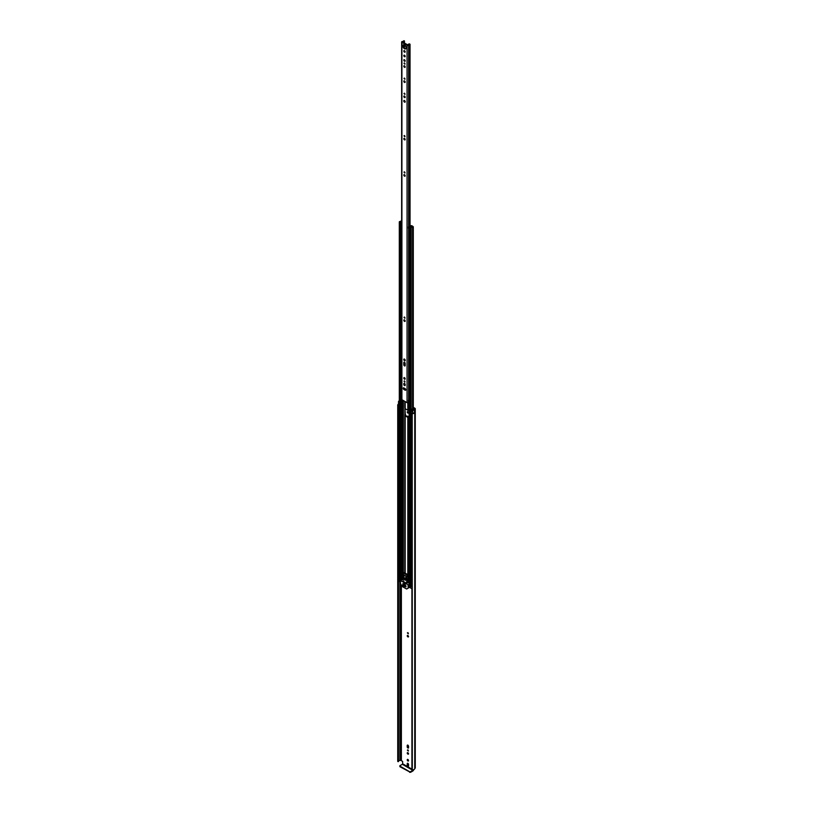 <?xml version="1.0" encoding="UTF-8"?>
<svg xmlns="http://www.w3.org/2000/svg" width="813" height="813" viewBox="0 0 813 813"><rect width="100%" height="100%" fill="white"/><g stroke="black" fill="none" stroke-linecap="round" stroke-linejoin="round"><path stroke-width="1.22" d="M413.238 413.065A1.463 0.843 0 0 1 412.221 413.146L412.303 769.83L411.917 413.4M397.862 761.568L397.74 405.189L398.268 405.413L397.862 761.568M407.882 759.444A0.965 0.559 -120 0 0 407.882 761.019A0.965 0.559 -120 0 0 407.882 759.444M407.76 759.383A0.965 0.559 -120 0 0 408.553 760.765M407.364 750.114L408.258 751.06L407.364 750.114M407.902 749.82L408.411 750.704M407.211 753.051A0.965 0.559 -120 0 0 408.563 753.834A0.965 0.559 -120 0 0 407.211 753.051M407.76 752.594A0.965 0.559 -120 0 0 408.553 753.976M407.364 632.89L408.258 633.845L407.364 632.89M407.902 632.595L408.411 633.49M407.211 635.827A0.965 0.559 -120 0 0 408.563 636.62A0.965 0.559 -120 0 0 407.211 635.827M407.76 635.38A0.965 0.559 -120 0 0 408.553 636.762M407.211 412.018A0.965 0.559 -120 0 0 408.563 412.801A0.965 0.559 -120 0 0 407.211 412.018M407.76 411.561A0.965 0.559 -120 0 0 408.553 412.943M398.898 401.053L398.919 401.043A1.047 0.61 0 0 0 398.512 401.52L398.512 404.376A1.047 0.61 0 0 0 399.122 404.925L399.295 404.976M398.512 401.52A1.047 0.61 0 0 0 399.122 402.069L399.295 402.12M413.299 407.963L414.295 409A1.047 0.61 0 0 0 413.99 409.427A1.463 0.843 180 0 1 413.908 409.691L412.049 409.102L412.679 412.75A1.047 0.61 0 0 0 414.457 412.872L414.457 410.016L414.417 412.892M412.049 409.102L412.679 409.894A1.047 0.61 0 0 0 414.457 410.016A2.215 1.28 180 0 0 414.742 409.427L414.925 409.254A1.199 0.691 180 0 0 414.925 408.278L413.299 407.343M398.34 761.629L398.522 405.27L398.268 761.639M398.522 761.496L398.522 405.24A1.463 0.843 0 0 1 398.492 405.067A1.463 0.843 0 0 1 398.655 404.671M408.563 764.423A0.965 0.559 -120 0 0 407.211 763.631L407.211 765.084A0.965 0.559 -120 0 0 408.563 765.876L408.563 764.423M407.211 746.944A0.965 0.559 -120 0 0 408.563 747.726L408.563 746.273A0.965 0.559 -120 0 0 407.211 745.491L407.211 746.944L407.74 746.629A0.965 0.559 -120 0 0 408.553 747.869M408.543 417.181A0.965 0.559 -120 0 0 407.211 416.52M411.906 769.128L402.628 763.763L402.628 761.405L400.677 760.267A1.047 0.61 180 0 1 399.945 760.45A1.463 0.843 0 0 0 398.522 761.09M407.76 763.183A0.965 0.559 -120 0 0 407.74 763.326L407.74 764.779A0.965 0.559 -120 0 0 408.553 766.019M407.76 745.033A0.965 0.559 -120 0 0 407.74 745.175L407.74 746.629M407.76 416.144A0.965 0.559 -120 0 0 407.74 416.286L407.74 416.825M398.512 404.081A2.215 1.28 0 0 0 397.73 405.067A2.215 1.28 0 0 0 397.74 405.189M412.303 413.604A2.215 1.28 0 0 0 414.478 412.933M412.303 769.83A2.215 1.28 0 0 0 414.742 768.559L414.925 768.387A1.199 0.691 0 0 0 415.27 767.899L415.27 408.766M402.628 763.763L402.323 764.301L412.841 770.368L413.146 769.84M412.841 770.368L410.484 771.73L410.484 772.35L412.841 770.988A1.199 0.691 120 0 0 413.675 769.647M410.484 772.35L399.966 766.75L399.966 765.663L402.323 764.301M399.793 765.897L399.966 766.75M409.661 772.35L409.661 771.73L399.966 766.131M409.661 771.73L410.484 771.73M405.799 389.793A0.965 0.559 -120 0 0 405.118 388.614L403.858 387.882A0.965 0.559 -120 0 0 403.858 389.457L405.118 390.179A0.965 0.559 -120 0 0 405.799 389.793M403.959 381.155L404.854 382.11L403.959 381.155M404.498 380.86L405.006 381.754M403.807 378.045A0.965 0.559 -120 0 0 405.169 378.828A0.965 0.559 -120 0 0 403.807 378.045M404.356 377.588A0.965 0.559 -120 0 0 405.148 378.97M403.756 359.509A1.037 0.6 -120 0 0 405.22 360.352A1.037 0.6 -120 0 0 403.756 359.509M404.305 359.011A1.037 0.6 -120 0 0 405.199 360.545L405.189 360.098M403.959 317.334L404.854 318.279L403.959 317.334M404.498 317.04L405.006 317.924M403.807 320.271A0.965 0.559 -120 0 0 405.169 321.054A0.965 0.559 -120 0 0 403.807 320.271M404.356 319.814A0.965 0.559 -120 0 0 405.148 321.196M403.959 172.112L404.854 173.057L403.959 172.112M404.498 171.807L405.006 172.702M403.807 175.049A0.965 0.559 -120 0 0 405.169 175.832A0.965 0.559 -120 0 0 403.807 175.049M404.356 174.592A0.965 0.559 -120 0 0 405.148 175.974M403.959 135.812L404.854 136.767L403.959 135.812M404.498 135.517L405.006 136.411M403.807 138.749A0.965 0.559 -120 0 0 405.169 139.531A0.965 0.559 -120 0 0 403.807 138.749M404.356 138.291A0.965 0.559 -120 0 0 405.148 139.684M403.959 93.475L404.854 94.42L403.959 93.475M404.498 93.17L405.006 94.064M403.807 96.412A0.965 0.559 -120 0 0 405.169 97.194A0.965 0.559 -120 0 0 403.807 96.412M404.356 95.954A0.965 0.559 -120 0 0 405.148 97.336M403.756 100.924A1.037 0.6 -120 0 0 405.22 101.767A1.037 0.6 -120 0 0 403.756 100.924M404.305 100.426A1.037 0.6 -120 0 0 405.199 101.96M403.959 78.353L404.854 79.298L403.959 78.353M404.498 78.048L405.006 78.942M403.807 81.28A0.965 0.559 -120 0 0 405.169 82.072A0.965 0.559 -120 0 0 403.807 81.28M404.356 80.833A0.965 0.559 -120 0 0 405.148 82.215M403.959 63.231L404.854 64.176L403.959 63.231M404.498 62.926L405.006 63.821M403.807 66.158A0.965 0.559 -120 0 0 405.169 66.951A0.965 0.559 -120 0 0 403.807 66.158M404.356 65.711A0.965 0.559 -120 0 0 405.148 67.093M403.807 60.111A0.965 0.559 -120 0 0 405.169 60.894A0.965 0.559 -120 0 0 403.807 60.111M404.356 59.654A0.965 0.559 -120 0 0 405.148 61.046M403.807 55.589A0.965 0.559 -120 0 0 405.169 56.371A0.965 0.559 -120 0 0 403.807 55.589M404.356 55.132A0.965 0.559 -120 0 0 405.148 56.514M403.807 51.036A0.965 0.559 -120 0 0 405.169 51.829A0.965 0.559 -120 0 0 403.807 51.036M404.356 50.589A0.965 0.559 -120 0 0 405.148 51.971M402.841 45.935A2.317 1.341 -120 0 0 403.858 48.272A2.317 1.341 -120 0 0 405.646 48.892A2.317 1.341 -120 0 0 406.124 47.835A2.317 1.341 -120 0 0 405.108 45.498A2.317 1.341 -120 0 0 403.329 44.878A2.317 1.341 -120 0 0 402.841 45.935M403.624 44.776A2.317 1.341 -120 0 0 403.38 45.63A2.317 1.341 -120 0 0 404.224 47.764A2.317 1.341 -120 0 0 405.88 48.678M409.122 399.264A1.24 0.711 180 0 0 408.604 399.823A0.904 0.518 0 0 1 408.411 400.128L408.411 402.628L409.122 402.415M403.705 40.741A1.24 0.711 180 0 1 403.705 40.762A1.24 0.711 180 0 1 402.516 41.483A0.904 0.518 0 0 0 401.907 42.367L407.059 45.345A0.904 0.518 0 0 0 408.604 45A1.24 0.711 180 0 1 409.884 44.309L409.539 43.882A2.002 1.159 180 0 0 407.852 44.979L402.537 41.92A2.002 1.159 180 0 0 404.437 40.945L403.705 40.741M401.642 42.002L401.642 399.325A0.904 0.518 0 0 0 401.907 399.691L407.059 402.669A0.904 0.518 0 0 0 408.411 402.628M405.169 384.529A0.965 0.559 -120 0 0 403.807 383.746L403.807 384.437A0.965 0.559 -120 0 0 405.169 385.22L405.169 384.529M405.169 363.391A0.965 0.559 -120 0 0 403.807 362.598L403.807 364.813A0.965 0.559 -120 0 0 405.169 365.596L405.169 363.391M403.726 387.821A0.965 0.559 -120 0 0 404.396 389.153L405.646 389.874A0.965 0.559 -120 0 0 405.778 389.935M404.356 383.289A0.965 0.559 -120 0 0 404.335 383.441L404.335 384.132A0.965 0.559 -120 0 0 405.148 385.372M404.356 362.141A0.965 0.559 -120 0 0 404.335 362.293L404.335 364.509A0.965 0.559 -120 0 0 405.148 365.748M408.411 400.24L408.492 402.557M409.122 400.037L408.492 400.169M409.122 417.547L408.461 417.547A0.904 0.518 180 0 1 407.821 417.394L405.189 415.87A0.904 0.518 180 0 1 404.925 415.504L404.925 408.36A0.904 0.518 0 0 0 405.189 408.726L407.821 410.25A0.904 0.518 0 0 0 408.461 410.402L409.122 410.402M404.976 389.488A0.904 0.518 180 0 1 404.925 389.305L404.62 388.329M404.468 384.651L404.468 383.34L404.447 384.61M404.915 407.638L405.301 414.437A0.904 0.518 0 0 1 405.565 414.803L405.636 415.616L409.122 417.181M404.915 383.787L404.915 385.24M411.287 226.075L411.022 226.4A1.209 0.701 180 0 1 409.803 227.101L409.315 227.762L411.236 227.945A1.433 0.823 180 0 1 412.638 227.132L413.299 226.746L412.323 226.024L411.866 226.857M408.36 227.213L408.726 230.628L408.36 227.03L410.758 225.658L411.774 225.699L411.673 226.38A1.85 1.067 180 0 1 411.663 226.4A1.85 1.067 180 0 1 409.793 227.477L410.595 227.935A2.073 1.199 180 0 1 412.628 226.766L411.866 226.278M404.925 378.848L404.925 378.086L404.925 378.848M404.925 365.616L404.925 362.639L404.925 365.616M404.925 360.403L404.925 359.509L404.925 360.403M404.925 321.074L404.925 320.312L404.925 321.074M404.925 389.305L404.925 388.614M404.925 415.504L404.925 414.803M409.122 582.84L407.821 582.84L407.638 581.183M401.642 220.313L401.358 220.618A1.433 0.823 180 0 1 399.955 221.431L399.295 221.817L400.27 222.538L401.409 222.264A1.209 0.701 180 0 1 401.409 222.254A1.209 0.701 180 0 1 401.642 221.847M400.443 581.122L399.498 580.055M411.906 585.767A1.433 0.823 0 0 0 411.256 586.325A1.433 0.823 0 0 0 411.236 586.458L410.087 586.722L409.315 585.726M409.122 229.988L409.051 226.969L411.175 226.146M400.443 582.22L399.02 581.163M411.906 588.846L410.341 587.697M411.673 226.38L411.663 226.908M401.642 221.278A2.073 1.199 180 0 1 399.966 221.797L400.768 222.264A1.85 1.067 180 0 1 400.768 222.254A1.85 1.067 180 0 1 401.642 221.349M409.051 226.969L408.726 227.579M408.726 230.628L409 227.579M401.642 226.136L400.585 225.923L400.585 222.721L401.642 222.691M400.585 222.874L401.642 223.087M401.226 223.097L401.226 226.136M411.906 586.701L411.256 586.325M398.929 581.285L399.295 578.886M398.929 579.141L399.02 581.397M404.955 578.206A1.169 0.671 -120 0 0 404.955 580.116A1.169 0.671 -120 0 0 404.955 578.206M404.62 578.094A1.169 0.671 -120 0 0 405.778 579.771M408.217 588.114L406.541 588.988L402.181 586.468L400.443 583.46L400.504 580.563L408.075 584.862L408.217 588.114L410.25 586.945M404.051 586.834L402.659 585.665M406.012 585.939L404.772 584.862M404.051 584.811L402.811 583.734M406.012 586.895L402.811 584.689M408.817 587.769L406.693 588.998M407.638 578.968L407.821 582.84M407.638 582.738L406.612 583.328L406.815 576.783L407.841 576.183L408.207 578.49L407.181 579.141M404.142 572.759L407.435 574.283L406.815 576.539L403.106 574.395L402.74 576.529L403.309 581.427L406.612 583.328M405.189 585.106L404.671 585.167M403.228 583.968L402.709 584.029M403.228 584.923L402.709 584.984M402.344 585.97L403.949 586.895M404.772 585.34L405.911 586M402.811 584.212L403.949 584.862M402.811 585.167L405.911 586.945M407.435 574.283L407.841 576.183M407.191 575.147L403.543 573.043L403.106 574.395M407.191 574.415L404.305 572.748L403.543 573.043L404.549 572.616M403.157 576.569L404.081 577.108L403.461 575.086L403.157 576.569L404.081 576.041M406.764 578.653L405.839 576.458L405.839 578.124L406.764 578.653M403.502 583.602L405.22 584.598L403.502 583.602M406.602 577.677L405.839 578.124M412.679 412.75L412.679 409.894M401.388 760.216L401.388 585.197M399.945 760.45L399.945 581.935M400.677 760.267L400.677 583.968M400.768 760.216L400.768 584.13M414.742 768.559L414.742 409.427M414.833 768.437L414.833 409.305M414.925 768.387L414.925 409.254M399.122 404.925L399.122 402.069M407.74 745.175L407.211 745.491M407.74 763.326L407.211 763.631M407.74 764.779L407.211 765.084M409.884 226.085L409.884 44.309M408.604 399.823L408.604 230.506M408.604 226.705L408.604 45M403.858 389.457L404.437 388.228M404.437 384.6L404.437 383.33M404.437 378.208L404.437 377.628M404.437 364.976L404.437 362.181M404.437 359.803L404.437 359.061M404.437 320.424L404.437 319.855M404.437 175.202L404.437 174.622M404.437 138.911L404.437 138.332M404.437 101.219L404.437 100.477M404.437 96.564L404.437 95.995M404.437 81.442L404.437 80.863M404.437 66.32L404.437 65.741M404.437 60.274L404.437 59.695M404.437 55.751L404.437 55.172M404.437 51.199L404.437 50.619M404.437 48.008L404.437 44.969M404.437 43.211L404.437 40.945M410.037 44.227L410.047 226.004M407.059 402.669L407.059 45.345M401.907 399.691L401.907 42.367M404.335 362.293L403.807 362.598M404.335 364.509L403.807 364.813M404.335 383.441L403.807 383.746M404.335 384.132L403.807 384.437M405.646 389.874L405.118 390.179M407.821 410.25L407.821 402.821M405.189 408.726L405.189 401.581M404.844 407.557L404.844 401.388M404.844 389.407L404.844 388.502M404.844 378.787L404.844 377.974M404.844 365.555L404.844 362.537M404.844 360.342L404.844 359.407M404.844 321.013L404.844 320.2M403.38 573.46L403.38 400.545M404.844 572.789L404.844 414.701M408.461 410.402L408.461 402.577M407.821 574.832L407.821 417.394M405.189 572.982L405.189 415.87M408.461 582.84L408.461 417.547M407.821 581.295L407.821 578.866M411.236 586.458L411.236 227.945M412.638 408.949L412.638 227.132M399.498 580.604L399.498 222.091M401.409 580.035L401.409 226.136L401.409 580.035M400.27 581.051L400.27 222.538M402.638 579.334L402.638 400.108M403.116 579.151L403.116 577.027M403.116 574.354L403.116 400.392M403.218 579.202L403.218 577.088M403.218 574.019L403.218 400.453M410.087 586.722L410.087 228.209M409.315 586.275L409.315 227.762M411.774 226.878L411.774 226.319M401.531 223.097L401.531 226.136M410.341 586.813L410.341 587.931M410.25 586.844L408.278 587.982M409.122 584.262L408.075 584.862M408.278 585.228L409.122 584.74M400.646 580.584L403.126 579.151M408.207 578.49L407.181 579.09M407.161 575.391L407.841 574.994M411.906 769.576L411.906 413.35M397.73 761.293L397.73 405.067M404.447 389.183L404.447 388.228M404.447 378.218L404.447 377.628M404.447 364.986L404.447 362.181M404.447 359.813L404.447 359.061M404.447 320.444L404.447 319.855M404.447 175.212L404.447 174.632M404.447 138.921L404.447 138.332M404.447 101.229L404.447 100.477M404.447 96.574L404.447 95.995M404.447 81.452L404.447 80.873M404.447 66.331L404.447 65.751M404.447 60.284L404.447 59.695M404.447 55.762L404.447 55.172M404.447 51.209L404.447 50.63M404.447 48.018L404.447 44.969M404.447 43.221L404.447 40.904M399.295 580.33L399.295 221.817M413.299 409.63L413.299 226.746M409.122 586L409.122 227.488M410.25 587.819L410.25 586.793M400.504 580.563L402.974 579.141M407.12 579.273L408.156 578.673M403.726 572.891L404.254 572.586"/></g></svg>
